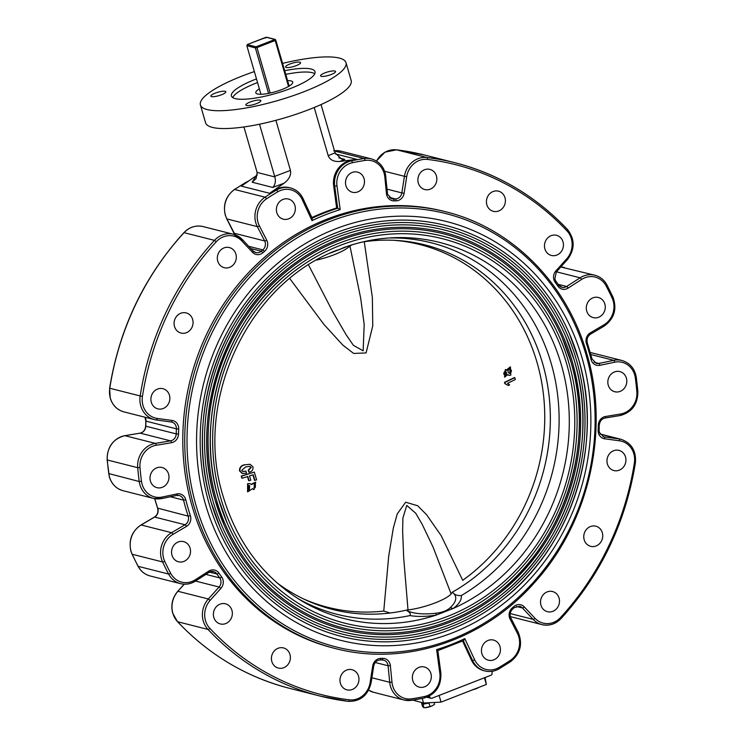 <?xml version="1.0" encoding="UTF-8"?>
<svg xmlns="http://www.w3.org/2000/svg" width="745" height="745" viewBox="0 0 745 745"><rect width="100%" height="100%" fill="white"/><g stroke="black" fill="none" stroke-linecap="round" stroke-linejoin="round"><path stroke-width="1.12" d="M430.899 673.536A10.393 9.434 104.2 0 0 424.389 666.989A10.393 9.434 104.2 0 0 415.03 670.221A10.393 9.434 104.2 0 0 412.777 680.595A10.393 9.434 104.2 0 0 419.286 687.141A10.393 9.434 104.2 0 0 428.645 683.919A10.393 9.434 104.2 0 0 430.899 673.536M358.531 676.246A10.393 9.434 104.2 0 0 352.022 669.699A10.393 9.434 104.2 0 0 342.653 672.931A10.393 9.434 104.2 0 0 340.409 683.305A10.393 9.434 104.2 0 0 346.919 689.851A10.393 9.434 104.2 0 0 356.278 686.629A10.393 9.434 104.2 0 0 358.531 676.246M289.963 654.473A10.393 9.434 104.2 0 0 283.454 647.917A10.393 9.434 104.2 0 0 274.095 651.149A10.393 9.434 104.2 0 0 271.841 661.532A10.393 9.434 104.2 0 0 278.36 668.079A10.393 9.434 104.2 0 0 287.719 664.847A10.393 9.434 104.2 0 0 289.963 654.473M231.928 610.341A10.393 9.434 104.2 0 0 225.418 603.795A10.393 9.434 104.2 0 0 216.059 607.017A10.393 9.434 104.2 0 0 213.806 617.4A10.393 9.434 104.2 0 0 220.315 623.947A10.393 9.434 104.2 0 0 229.683 620.715A10.393 9.434 104.2 0 0 231.928 610.341M190.096 548.171A10.393 9.434 104.2 0 0 183.587 541.624A10.393 9.434 104.2 0 0 174.228 544.856A10.393 9.434 104.2 0 0 171.974 555.23A10.393 9.434 104.2 0 0 178.483 561.777A10.393 9.434 104.2 0 0 187.852 558.554A10.393 9.434 104.2 0 0 190.096 548.171M481.875 653.663A10.393 9.434 -75.8 0 1 484.129 643.289A10.393 9.434 -75.8 0 1 493.488 640.057A10.393 9.434 -75.8 0 1 499.997 646.604A10.393 9.434 -75.8 0 1 497.753 656.988A10.393 9.434 -75.8 0 1 488.385 660.21A10.393 9.434 -75.8 0 1 481.875 653.663M540.945 605.145A10.393 9.434 -75.8 0 1 543.189 594.771A10.393 9.434 -75.8 0 1 552.557 591.539A10.393 9.434 -75.8 0 1 559.067 598.086A10.393 9.434 -75.8 0 1 556.813 608.469A10.393 9.434 -75.8 0 1 547.454 611.692A10.393 9.434 -75.8 0 1 540.945 605.145M584.192 539.799A10.393 9.434 -75.8 0 1 586.436 529.416A10.393 9.434 -75.8 0 1 595.804 526.184A10.393 9.434 -75.8 0 1 602.314 532.731A10.393 9.434 -75.8 0 1 600.06 543.114A10.393 9.434 -75.8 0 1 590.701 546.346A10.393 9.434 -75.8 0 1 584.192 539.799M607.389 464.005A10.393 9.434 -75.8 0 1 609.634 453.621A10.393 9.434 -75.8 0 1 618.993 450.39A10.393 9.434 -75.8 0 1 625.502 456.936A10.393 9.434 -75.8 0 1 623.258 467.32A10.393 9.434 -75.8 0 1 613.899 470.551A10.393 9.434 -75.8 0 1 607.389 464.005M608.255 385.193A10.393 9.434 -75.8 0 1 610.509 374.81A10.393 9.434 -75.8 0 1 619.868 371.578A10.393 9.434 -75.8 0 1 626.377 378.125A10.393 9.434 -75.8 0 1 624.133 388.508A10.393 9.434 -75.8 0 1 614.765 391.74A10.393 9.434 -75.8 0 1 608.255 385.193M276.823 212.642A10.393 9.434 -75.8 0 1 279.077 202.258A10.393 9.434 -75.8 0 1 288.436 199.036A10.393 9.434 -75.8 0 1 294.946 205.583A10.393 9.434 -75.8 0 1 292.692 215.957A10.393 9.434 -75.8 0 1 283.333 219.188A10.393 9.434 -75.8 0 1 276.823 212.642M217.764 261.16A10.393 9.434 -75.8 0 1 220.008 250.776A10.393 9.434 -75.8 0 1 229.376 247.554A10.393 9.434 -75.8 0 1 235.886 254.101A10.393 9.434 -75.8 0 1 233.632 264.475A10.393 9.434 -75.8 0 1 224.273 267.706A10.393 9.434 -75.8 0 1 217.764 261.16M174.516 326.515A10.393 9.434 -75.8 0 1 176.761 316.131A10.393 9.434 -75.8 0 1 186.129 312.9A10.393 9.434 -75.8 0 1 192.638 319.447A10.393 9.434 -75.8 0 1 190.385 329.83A10.393 9.434 -75.8 0 1 181.026 333.062A10.393 9.434 -75.8 0 1 174.516 326.515M151.319 402.309A10.393 9.434 -75.8 0 1 153.572 391.926A10.393 9.434 -75.8 0 1 162.931 388.694A10.393 9.434 -75.8 0 1 169.441 395.241A10.393 9.434 -75.8 0 1 167.187 405.625A10.393 9.434 -75.8 0 1 157.828 408.856A10.393 9.434 -75.8 0 1 151.319 402.309M150.443 481.121A10.393 9.434 -75.8 0 1 152.697 470.738A10.393 9.434 -75.8 0 1 162.056 467.506A10.393 9.434 -75.8 0 1 168.566 474.053A10.393 9.434 -75.8 0 1 166.312 484.436A10.393 9.434 -75.8 0 1 156.953 487.668A10.393 9.434 -75.8 0 1 150.443 481.121M364.044 178.651A10.393 9.434 104.2 0 0 357.535 172.104A10.393 9.434 104.2 0 0 348.176 175.326A10.393 9.434 104.2 0 0 345.922 185.71A10.393 9.434 104.2 0 0 352.432 192.257A10.393 9.434 104.2 0 0 361.8 189.025A10.393 9.434 104.2 0 0 364.044 178.651M436.421 175.941A10.393 9.434 104.2 0 0 429.912 169.394A10.393 9.434 104.2 0 0 420.543 172.617A10.393 9.434 104.2 0 0 418.299 183A10.393 9.434 104.2 0 0 424.808 189.547A10.393 9.434 104.2 0 0 434.167 186.315A10.393 9.434 104.2 0 0 436.421 175.941M504.98 197.714A10.393 9.434 104.2 0 0 498.47 191.167A10.393 9.434 104.2 0 0 489.111 194.398A10.393 9.434 104.2 0 0 486.857 204.773A10.393 9.434 104.2 0 0 493.367 211.329A10.393 9.434 104.2 0 0 502.726 208.097A10.393 9.434 104.2 0 0 504.98 197.714M563.015 241.846A10.393 9.434 104.2 0 0 556.506 235.299A10.393 9.434 104.2 0 0 547.147 238.53A10.393 9.434 104.2 0 0 544.893 248.904A10.393 9.434 104.2 0 0 551.402 255.451A10.393 9.434 104.2 0 0 560.761 252.229A10.393 9.434 104.2 0 0 563.015 241.846M604.847 304.016A10.393 9.434 104.2 0 0 598.337 297.469A10.393 9.434 104.2 0 0 588.978 300.691A10.393 9.434 104.2 0 0 586.725 311.075A10.393 9.434 104.2 0 0 593.234 317.621A10.393 9.434 104.2 0 0 602.593 314.39A10.393 9.434 104.2 0 0 604.847 304.016M510.381 661.7A1.732 0.522 -123.4 0 0 510.558 661.681L499.169 668.786A1.732 0.54 -120.5 0 1 498.992 668.805A21.661 19.649 -75.8 0 1 484.921 670.947L483.859 670.686A21.661 19.649 -75.8 0 1 471.445 660.117L462.589 641.072M272.772 187.442C275.287 184.639 275.976 181.137 274.84 176.938L274.663 176.369L290.448 170.409C291.286 174.982 289.2 179.228 284.208 183.13L272.772 187.442L252.164 182.227L255.917 175.969L241.333 186.129L269.625 193.29A275.063 249.491 -75.8 0 1 275.352 189.817A21.661 19.649 104.2 0 1 289.433 187.666L290.494 187.936A21.661 19.649 -75.8 0 0 276.414 190.087L275.352 189.817M255.917 175.969L257.332 174.87M335.446 153.945L356.734 159.337A275.063 249.491 -75.8 0 0 350.364 160.585A21.661 19.649 104.2 0 0 333.658 185.831L336.647 207.967A231.742 210.202 104.2 0 0 311.876 217.559M339.822 161.451C333.807 161.842 329.933 159.924 328.2 155.686L335.064 152.827L341.62 159.095L344.786 159.383L339.822 161.451L356.734 159.337M328.2 155.686L314.204 107.513M290.448 170.409L275.901 120.317M269.625 193.29L284.208 183.13M335.064 152.827L321.039 104.561M274.663 176.369L259.511 124.21M243.922 126.957L257.137 172.458L274.84 176.938M312.164 218.192A231.742 210.202 -75.8 0 1 337.709 208.237L336.647 207.967M443.685 211.263A225.251 204.307 104.2 0 0 240.849 281.228A225.251 204.307 104.2 0 0 192.089 506.134A225.251 204.307 104.2 0 0 333.145 647.982L335.082 648.476A225.251 204.307 -75.8 0 1 194.035 506.628A225.251 204.307 -75.8 0 1 242.796 281.722A225.251 204.307 -75.8 0 1 445.631 211.757L443.685 211.263M259.362 88.841A19.23 4.396 -16.2 0 0 255.796 92.827A19.23 4.396 -16.2 0 0 282.113 89.456A19.23 4.396 -16.2 0 0 292.729 82.099A19.23 4.396 -16.2 0 0 287.579 80.637M257.546 82.565A43.536 9.955 -16.2 0 0 256.494 82.965A43.536 9.955 -16.2 0 0 232.691 97.567M314.772 73.718A43.536 9.955 -16.2 0 0 285.754 74.37M256.485 78.923A43.536 9.955 -16.2 0 0 255.433 79.324A43.536 9.955 -16.2 0 0 231.397 95.965A43.536 9.955 -16.2 0 0 290.978 88.32A43.536 9.955 -16.2 0 0 315.014 71.678A43.536 9.955 -16.2 0 0 284.702 70.719M250.152 102.009A7.795 1.779 163.8 0 1 260.825 100.64A7.795 1.779 163.8 0 1 256.513 103.62A7.795 1.779 163.8 0 1 245.85 104.989A7.795 1.779 163.8 0 1 250.152 102.009M215.147 93.153A7.795 1.779 163.8 0 1 225.819 91.784A7.795 1.779 163.8 0 1 221.507 94.764A7.795 1.779 163.8 0 1 210.844 96.133A7.795 1.779 163.8 0 1 215.147 93.153M289.898 64.014A7.795 1.779 163.8 0 1 300.561 62.645A7.795 1.779 163.8 0 1 296.259 65.625A7.795 1.779 163.8 0 1 285.586 67.003A7.795 1.779 163.8 0 1 289.898 64.014M324.904 72.88A7.795 1.779 163.8 0 1 335.567 71.511A7.795 1.779 163.8 0 1 331.264 74.491A7.795 1.779 163.8 0 1 320.592 75.86A7.795 1.779 163.8 0 1 324.904 72.88M282.569 63.39A75.804 17.34 163.8 0 1 345.997 62.673A75.804 17.34 163.8 0 1 304.146 91.654A75.804 17.34 163.8 0 1 200.414 104.971A75.804 17.34 163.8 0 1 242.265 75.99A75.804 17.34 163.8 0 1 254.352 71.585M345.997 62.673L351.174 80.488A75.804 17.34 163.8 0 1 309.324 109.468A75.804 17.34 163.8 0 1 205.583 122.785L200.414 104.971M492.641 671.217A2.598 2.356 -75.8 0 0 492.063 673.294A1.732 1.574 104.2 0 1 490.974 675.221L431.97 698.223A1.732 1.574 104.2 0 1 431.066 698.279L426.913 697.227M428.952 696.333A2.598 2.356 -75.8 0 1 430.089 697.45A1.732 1.574 104.2 0 0 431.066 698.279M252.164 182.227L256.131 178.53L257.137 172.458M333.658 185.831L334.71 186.101L337.709 208.237L340.186 209.634A230.009 208.628 104.2 0 0 312.006 220.622L312.267 218.406L303.057 198.598A1.732 0.484 -24.9 0 0 302.898 198.496M312.006 220.622L302.191 199.511A19.929 18.076 104.2 0 0 277.82 191.772A273.331 247.927 104.2 0 0 266.514 198.831A19.929 18.076 104.2 0 0 258.031 222.42A19.929 18.076 104.2 0 0 259.418 225.931L266.757 240.225A8.661 7.86 -75.8 0 1 264.484 251.41A230.009 208.628 104.2 0 0 262.938 252.723A8.661 7.86 -75.8 0 1 252.555 252.359L241.827 240.952A19.929 18.076 104.2 0 0 216.264 241.743A273.331 247.927 104.2 0 0 142.444 396.349A19.929 18.076 104.2 0 0 143.012 405.541A19.929 18.076 104.2 0 0 157.316 418.448L172.114 420.45A8.661 7.86 -75.8 0 1 178.688 429.018A230.009 208.628 104.2 0 0 178.511 434.037A8.661 7.86 -75.8 0 1 171.434 442.726L156.171 445.259A19.929 18.076 104.2 0 0 139.986 467.618A273.331 247.927 104.2 0 0 141.503 481.354A19.929 18.076 104.2 0 0 142.137 484.352A19.929 18.076 104.2 0 0 162.131 497.045L176.993 493.926A8.661 7.86 -75.8 0 1 185.766 499.746A230.009 208.628 104.2 0 0 187.936 507.755A230.009 208.628 104.2 0 0 190.385 515.661A8.661 7.86 -75.8 0 1 186.436 526.436L172.98 534.361A19.929 18.076 104.2 0 0 163.667 558.471A19.929 18.076 104.2 0 0 164.729 561.302A273.331 247.927 104.2 0 0 170.689 573.305A19.929 18.076 104.2 0 0 195.255 579.787L208.74 571.117A8.661 7.86 -75.8 0 1 218.9 573.082A230.009 208.628 104.2 0 0 221.665 576.956A8.661 7.86 -75.8 0 1 220.911 588.382L210.165 600.349A19.929 18.076 104.2 0 0 205.499 620.641A19.929 18.076 104.2 0 0 209.857 628.361A273.331 247.927 104.2 0 0 349.349 699.825A19.929 18.076 104.2 0 0 370.125 682.55L372.714 665.956A8.661 7.86 -75.8 0 1 380.797 658.394A230.009 208.628 104.2 0 0 382.716 658.366A8.661 7.86 -75.8 0 1 390.361 665.676L391.982 682.206A19.929 18.076 104.2 0 0 392.708 685.968A19.929 18.076 104.2 0 0 411.771 698.819A273.331 247.927 104.2 0 0 424.464 696.519A19.929 18.076 104.2 0 0 439.839 673.294L436.635 649.612L437.706 650.646M439.839 673.294L440.844 672.884L437.837 650.618L463.548 640.625L464.815 638.623L474.63 659.735A19.929 18.076 104.2 0 0 499.001 667.473A273.331 247.927 104.2 0 0 510.316 660.415A19.929 18.076 104.2 0 0 517.403 633.315L510.064 619.021A8.661 7.86 -75.8 0 1 509.459 617.493A8.661 7.86 -75.8 0 1 512.346 607.836A230.009 208.628 104.2 0 0 513.882 606.523A8.661 7.86 -75.8 0 1 524.275 606.886L534.994 618.294A19.929 18.076 104.2 0 0 560.557 617.503A273.331 247.927 104.2 0 0 634.377 462.896A19.929 18.076 104.2 0 0 619.505 440.798L604.707 438.796A8.661 7.86 -75.8 0 1 598.486 433.19A8.661 7.86 -75.8 0 1 598.142 430.228A230.009 208.628 104.2 0 0 598.319 425.209A8.661 7.86 -75.8 0 1 605.387 416.52L620.65 413.987A19.929 18.076 104.2 0 0 636.845 391.628A273.331 247.927 104.2 0 0 635.317 377.892A19.929 18.076 104.2 0 0 614.69 362.2L599.837 365.32A8.661 7.86 -75.8 0 1 591.139 359.798A8.661 7.86 -75.8 0 1 591.055 359.5A230.009 208.628 104.2 0 0 586.436 343.585A8.661 7.86 -75.8 0 1 586.343 343.287A8.661 7.86 -75.8 0 1 590.394 332.81L603.85 324.885A19.929 18.076 104.2 0 0 612.092 297.944A273.331 247.927 104.2 0 0 606.132 285.94A19.929 18.076 104.2 0 0 581.566 279.459L568.09 288.129A8.661 7.86 -75.8 0 1 557.921 286.164A230.009 208.628 104.2 0 0 555.165 282.29A8.661 7.86 -75.8 0 1 553.889 279.682A8.661 7.86 -75.8 0 1 555.919 270.863L566.666 258.897A19.929 18.076 104.2 0 0 566.973 230.885A273.331 247.927 104.2 0 0 427.472 159.421A19.929 18.076 104.2 0 0 406.696 176.695L404.116 193.29A8.661 7.86 -75.8 0 1 396.033 200.852A230.009 208.628 104.2 0 0 394.114 200.88A8.661 7.86 -75.8 0 1 386.776 195.209A8.661 7.86 -75.8 0 1 386.459 193.57L384.839 177.04A19.929 18.076 104.2 0 0 365.05 160.426A273.331 247.927 104.2 0 0 352.357 162.727A19.929 18.076 104.2 0 0 336.982 185.952L340.186 209.634M289.162 86.094L275.752 39.951A15.682 3.585 163.8 0 1 275.175 40.5L274.29 39.718A14.816 3.39 -16.2 0 0 274.626 39.392L266.375 37.306A14.816 3.39 -16.2 0 0 265.453 37.474L265.63 38.088L265.453 37.474L247.834 44.346L247.424 45.184L247.834 44.346A14.816 3.39 -16.2 0 0 247.498 44.663L255.749 46.749A14.816 3.39 -16.2 0 0 256.671 46.581L274.29 39.718M288.529 86.467L275.175 40.5L256.969 47.596L256.671 46.581M270.174 93.041L256.969 47.596A15.682 3.585 163.8 0 1 255.367 47.894L255.749 46.749M268.582 93.376L255.367 47.894L246.846 45.734L247.498 44.663L246.846 45.734L260.946 94.289M211.077 502.149A209.559 190.077 -75.8 0 1 286.685 263.804A209.559 190.077 -75.8 0 1 576.36 359.779A209.559 190.077 -75.8 0 1 462.44 621.796A209.559 190.077 -75.8 0 1 220.045 527.078A209.559 190.077 -75.8 0 1 211.077 502.167C185.365 418.345 217.745 316.262 286.685 263.804M208.935 502.987A212.008 192.303 -75.8 0 1 324.196 237.897A212.008 192.303 -75.8 0 1 569.413 333.732A212.008 192.303 -75.8 0 1 578.493 358.95A212.008 192.303 -75.8 0 1 502 600.079A212.008 192.303 -75.8 0 1 208.935 502.987M224.003 524.89L215.231 500.538A204.791 185.756 -75.8 0 1 289.125 267.604A204.791 185.756 -75.8 0 1 572.207 361.399A204.791 185.756 -75.8 0 1 460.876 617.465A204.791 185.756 -75.8 0 1 224.003 524.89A204.791 185.756 -75.8 0 1 215.231 500.547C190.096 418.634 221.74 318.869 289.125 267.604M213.089 501.366A207.24 187.973 -75.8 0 1 325.751 242.237A207.24 187.973 -75.8 0 1 565.464 335.921A207.24 187.973 -75.8 0 1 574.339 360.571A207.24 187.973 -75.8 0 1 499.56 596.279A207.24 187.973 -75.8 0 1 213.089 501.366M291.109 270.714C225.018 321.002 193.979 418.867 218.63 499.215A200.889 182.218 -75.8 0 1 291.109 270.714A200.889 182.218 -75.8 0 1 568.808 362.722A200.889 182.218 -75.8 0 1 459.6 613.908A200.889 182.218 -75.8 0 1 227.225 523.102A200.889 182.218 -75.8 0 1 218.63 499.225M570.949 361.912A203.338 184.443 -75.8 0 1 497.576 593.169A203.338 184.443 -75.8 0 1 216.488 500.044A203.338 184.443 -75.8 0 1 327.036 245.785A203.338 184.443 -75.8 0 1 562.233 337.709A203.338 184.443 -75.8 0 1 570.94 361.893L562.233 337.709M330.966 252.741L348.092 246.064A194.045 176.006 -75.8 0 1 392.95 237.739A194.045 176.006 -75.8 0 1 561.283 364.659A194.045 176.006 -75.8 0 1 453.36 608.404L436.235 615.081C426.429 616.692 417.656 616.86 409.908 615.584A191.633 173.827 -75.8 0 1 297.693 598.449M205.48 504.337A215.975 195.898 -75.8 0 1 252.229 288.678A215.975 195.898 -75.8 0 1 446.711 221.591A215.975 195.898 -75.8 0 1 581.957 357.6A215.975 195.898 -75.8 0 1 535.208 573.259A215.975 195.898 -75.8 0 1 340.716 640.337A215.975 195.898 -75.8 0 1 205.48 504.337M388.937 237.972A191.633 173.827 -75.8 0 1 551.198 363.448A191.633 173.827 -75.8 0 1 461.285 595.553C461.881 599.623 459.246 603.906 453.36 608.404A12.991 8.493 54.5 0 1 450.25 607.659C456.443 601.858 457.411 596.931 453.146 592.88C454.888 594.91 457.598 595.795 461.285 595.553M542.574 363.29A188.038 170.558 104.2 0 0 362.862 241.929M409.908 615.584C410.951 613.973 410.02 612.39 407.105 610.825L406.36 610.146A188.038 170.558 -75.8 0 1 361.968 613.945A188.038 170.558 -75.8 0 1 276.609 582.534A188.038 170.558 104.2 0 0 406.36 610.146L406.36 610.146A30.322 6.938 -16.2 0 0 435.443 602.789A30.322 6.938 -16.2 0 0 452.14 592.303A188.038 170.558 -75.8 0 0 550.35 418.904A188.038 170.558 -75.8 0 0 452.858 254.92A188.038 170.558 -75.8 0 0 362.815 241.939M316.644 260.07A30.322 6.938 -16.2 0 0 334.309 254.669A30.322 6.938 -16.2 0 0 347.58 247.945L351.687 244.947M453.146 592.88L452.14 592.303M349.135 245.757L330.296 253.095M346.202 246.735A12.991 9.052 -111.6 0 0 345.512 247.163M407.105 610.825C414.146 613.796 423.747 614.597 435.909 613.247C442.204 612.502 446.991 610.639 450.25 607.659M435.909 613.247L436.235 615.081A194.045 176.006 -75.8 0 1 301.11 600.554C263.05 577.003 237.096 542.379 223.239 496.682C193.039 401.527 247.536 283.836 337.234 250.097M249.957 483.654L247.619 483.673L247.563 491.793M252.611 488.897L253.896 489.558M255.526 482.183L251.233 484.278M514.804 377.659L514.45 377.575A576.975 131.949 -16.2 0 1 504.486 382.371A559.132 197.658 -111.3 0 1 504.84 383.628L508.36 385.51L505.194 383.712A559.132 197.658 -111.3 0 0 504.84 382.464A576.975 131.949 -16.2 0 0 514.804 377.659A555.63 196.419 68.7 0 1 515.344 379.54A576.956 131.949 163.8 0 1 507.578 383.293L509.636 384.895A576.928 131.94 163.8 0 1 508.36 385.51M303.401 598.868A187.125 169.739 104.2 0 0 383.759 611.077L388.676 556.394L393.313 528.084L397.225 513.966L405.671 502.214L417.684 505.743L426.643 514.804L441.18 535.674L462.692 580.308A187.125 169.739 104.2 0 0 537.015 362.387A187.125 169.739 104.2 0 0 394.161 240.309M254.865 480.395A558.638 197.481 -111.3 0 0 253.71 476.4A558.638 197.481 -111.3 0 0 253.226 474.733A576.984 131.949 163.8 0 1 249.528 475.915A557.651 197.136 68.7 0 1 250.013 477.582A557.651 197.136 68.7 0 1 250.767 480.199A576.975 131.949 163.8 0 1 249.035 480.749A557.176 196.969 -111.3 0 0 248.281 478.132A557.176 196.969 -111.3 0 0 247.796 476.465A576.984 131.949 163.8 0 1 242.2 478.234A555.612 196.419 -111.3 0 0 241.585 476.139L254.334 472.088A559.085 197.639 68.7 0 1 255.433 475.85A559.085 197.639 68.7 0 1 256.587 479.845A576.965 131.949 163.8 0 1 254.865 480.395L254.511 480.301A558.638 197.481 -111.3 0 0 253.356 476.306A558.638 197.481 -111.3 0 0 252.928 474.826M249.035 480.749L248.681 480.655A557.176 196.969 -111.3 0 0 247.927 478.039A557.176 196.969 -111.3 0 0 247.498 476.558M509.98 368.896L509.822 373.18L509.114 373.301M509.822 373.18L510.176 373.264C507.671 372.649 507.364 371.224 509.245 368.971C511.787 369.706 512.104 371.131 510.176 373.264L509.291 373.357M505.408 371.466L505.352 375.042L504.635 375.201M505.352 375.042L505.706 375.135C503.536 374.772 503.201 373.59 504.71 371.569C506.917 371.932 507.252 373.124 505.706 375.135L504.803 375.266M249.501 485.582L249.035 489.819L248.076 489.856M248.569 485.656L249.687 485.619L249.389 489.912L248.243 489.912L248.569 485.656M255.246 483.999L254.92 487.565L253.971 487.621M254.296 484.101L255.433 484.036L255.274 487.649L254.147 487.677L254.296 484.101M504.71 371.569L505.585 371.504M509.245 368.971L510.167 368.924M249.743 466.333L250.879 467.357L248.225 470.142A557.828 197.202 -111.3 0 1 248.821 472.153L249.175 472.246A557.828 197.202 -111.3 0 0 248.579 470.235L251.233 467.441L249.92 466.379L245.58 466.966L241.631 470.421L242.898 471.52L245.887 471.091A557.092 196.941 68.7 0 1 246.502 473.187L242.339 473.475M249.175 472.246C252.061 471.51 253.328 469.722 252.955 466.892L250.124 464.312L244.788 464.843C241.333 465.662 239.704 467.702 239.899 470.97L242.516 473.522M251.531 484.595L250.134 483.691L247.973 483.766L247.74 491.84L252.62 488.627L254.064 489.605L255.703 482.229L251.531 484.595M507.885 374.502L509.086 375.35L510.781 375.154L510.446 366.94L506.749 370.451L505.52 369.529L504.7 377.119L507.885 374.502M242.2 478.234L241.846 478.141A555.612 196.419 -111.3 0 0 241.231 476.055L254.334 472.088M249.938 464.275L244.788 464.843M244.435 464.759C240.98 465.569 239.35 467.618 239.545 470.877L239.899 470.97M239.545 470.877L242.162 473.429M242.73 471.464L245.887 471.091M510.26 366.903L506.377 370.032M505.343 369.492L504.523 377.063M507.857 374.772L508.91 375.303M364.268 241.725L372.36 297.497L372.761 325.863L366.084 352.934L353.614 353.437L342.747 345.028L323.777 324.252L289.786 278.555M451.135 593.933L433.041 547.035L422.117 524.191L415.747 513.277L406.77 505.417L402.905 517.999L402.635 531.418L403.697 557.958L407.999 609.959M390.073 613.005L383.759 611.077M308.514 264.95L332.857 311.941L346.043 334.598L353.363 345.289L363.141 350.821L364.193 324.559L360.682 298.233L349.992 246.176M438.498 695.672L484.436 677.764M412.879 700.114L423.551 703.029L441.049 702.116L486.355 684.459L485.07 677.522M422.219 698.428L423.551 703.029M439.168 695.644L441.049 702.116M484.474 677.978L486.355 684.459M475.263 688.79L472.395 689.796M478.728 687.43L475.301 688.902M473.019 689.665A5.634 1.285 -16.2 0 0 477.675 688.045A5.634 1.285 -16.2 0 0 478.337 687.682A5.634 1.285 -16.2 0 0 478.374 687.654L478.337 687.682M429.167 702.74A5.485 1.257 163.8 0 1 422.415 703.634A5.485 1.257 163.8 0 1 422.303 703.252M422.033 702.889L421.586 703.122L422.601 706.632L424.007 707.75L422.992 704.239L428.971 703.047L429.995 706.558L424.771 707.741A5.634 1.285 -16.2 0 0 427.09 707.452A5.634 1.285 -16.2 0 0 432.37 705.701L429.995 706.558M421.586 703.122L422.992 704.239M434.056 702.479L434.568 704.258L433.031 705.338A5.634 1.285 163.8 0 1 432.37 705.701M428.971 703.047L429.642 702.712M421.959 702.628L422.07 703.001A5.578 1.276 -16.2 0 0 422.564 703.345A5.578 1.276 -16.2 0 0 427.164 702.842M289.032 85.638A16.772 3.837 163.8 0 1 289.721 85.74M260.294 94.289A16.772 3.837 163.8 0 1 260.815 93.842M209.857 628.361A1.732 0.633 136.8 0 1 208.013 629.441A21.661 19.649 -75.8 0 1 203.283 621.051A21.661 19.649 -75.8 0 1 208.349 598.989L177.943 591.288A21.661 19.649 104.2 0 0 172.877 613.349A21.661 19.649 104.2 0 0 177.608 621.74A275.063 249.491 104.2 0 0 289.805 688.399L320.21 696.1A275.063 249.491 -75.8 0 1 208.013 629.441L177.608 621.74A1.732 0.633 136.8 0 1 177.468 621.665A1.732 0.633 136.8 0 1 177.403 621.526M184.322 584.192L177.757 591.307C172.346 597.779 170.661 605.089 172.719 613.247L177.468 621.665C209.056 654.957 246.493 677.205 289.805 688.399M170.689 573.305A1.732 0.512 152.2 0 1 168.603 574.041A275.063 249.491 -75.8 0 1 162.606 561.954A21.661 19.649 -75.8 0 1 161.451 558.88A21.661 19.649 -75.8 0 1 171.564 532.675L141.159 524.983A21.661 19.649 104.2 0 0 131.046 551.179A21.661 19.649 104.2 0 0 132.2 554.261A275.063 249.491 104.2 0 0 138.188 566.34A21.661 19.649 104.2 0 0 150.127 575.96L180.541 583.652A21.661 19.649 -75.8 0 1 168.603 574.041L138.188 566.34A1.732 0.512 152.2 0 1 138.039 566.247A1.732 0.512 152.2 0 1 138.039 566.06M172.98 534.361A1.732 0.54 -120.5 0 0 171.564 532.675L185.03 524.75L154.615 517.058L141.159 524.983A1.732 0.54 -120.5 0 0 140.982 524.992C131.856 531.315 128.485 540.004 130.887 551.077L132.042 554.159A1.732 0.484 155.1 0 1 132.061 553.973M154.802 498.684A231.742 210.202 104.2 0 0 155.314 500.472A231.742 210.202 104.2 0 0 157.782 508.435A6.929 6.286 -75.8 0 1 157.856 508.667A6.929 6.286 -75.8 0 1 154.615 517.058A1.732 0.54 -120.5 0 0 154.439 517.067A1.732 0.54 -120.5 0 0 154.336 517.216M141.503 481.354L139.231 481.503A275.063 249.491 -75.8 0 1 137.704 467.683L107.289 459.982A275.063 249.491 104.2 0 0 108.826 473.811A21.661 19.649 104.2 0 0 109.515 477.07A21.661 19.649 104.2 0 0 123.074 490.704L153.479 498.405A21.661 19.649 -75.8 0 1 139.92 484.762A21.661 19.649 -75.8 0 1 139.231 481.503L108.789 473.578M142.444 396.349L140.181 395.958A275.063 249.491 -75.8 0 1 214.467 240.374L184.052 232.673A275.063 249.491 104.2 0 0 109.776 388.257A21.661 19.649 104.2 0 0 110.381 398.258A21.661 19.649 104.2 0 0 123.949 411.892L154.355 419.593A21.661 19.649 -75.8 0 1 140.796 405.951A21.661 19.649 -75.8 0 1 140.181 395.958L109.617 388.201L110.232 398.147C112.523 405.336 117.095 409.918 123.949 411.892M253.17 251.121A6.929 6.286 104.2 0 0 255.805 252.602A6.929 6.286 104.2 0 0 261.29 251.214A231.742 210.202 -75.8 0 1 262.836 249.882A6.929 6.286 104.2 0 0 265.146 242.162A6.929 6.286 104.2 0 0 264.661 240.942L257.323 226.638A21.661 19.649 -75.8 0 1 255.814 222.829A21.661 19.649 -75.8 0 1 265.034 197.183L234.619 189.491A21.661 19.649 104.2 0 0 225.409 215.137A21.661 19.649 104.2 0 0 226.918 218.946L234.256 233.241A6.929 6.286 -75.8 0 1 234.74 234.461A6.929 6.286 -75.8 0 1 234.796 234.666M246.521 182.516L246.008 182.385A275.063 249.491 104.2 0 0 234.619 189.491A1.732 0.522 -123.4 0 0 234.442 189.509C225.949 195.954 222.885 204.456 225.251 215.026L226.759 218.844A1.732 0.512 152.8 0 1 226.769 218.658M590.385 334.132A1.732 0.54 -120.5 0 0 590.562 334.123A1.732 0.54 -120.5 0 0 590.394 332.81M564.459 267.539A21.661 19.649 104.2 0 0 560.836 267.008L594.873 275.231A21.661 19.649 -75.8 0 0 580.104 277.81L556.506 271.832L555.919 270.863M558.675 285.149A6.929 6.286 104.2 0 0 561.898 287.3A6.929 6.286 104.2 0 0 566.619 286.48L558.182 284.339M568.09 288.129A1.732 0.522 57.3 0 0 566.619 286.48L580.104 277.81A1.732 0.522 57.3 0 1 581.566 279.459M591.875 358.792L596.289 363.392A6.929 6.286 104.2 0 0 598.896 363.448L594.026 362.21M587.256 342.765L592.033 358.894L591.055 359.5M599.837 365.32A1.732 0.67 78.2 0 0 598.896 363.448L613.759 360.329L590.887 354.546M614.69 362.2A1.732 0.67 78.2 0 0 613.759 360.329A21.661 19.649 -75.8 0 1 621.926 360.487L591.521 352.785A21.661 19.649 104.2 0 0 590.329 352.534L591.521 352.785M637.711 391.209L637.86 391.293C637.869 404.237 631.993 412.311 620.231 415.514A1.732 0.68 -99.4 0 1 620.11 415.514L605.07 418.01M599.017 430.051L599.446 432.528L603.636 436.784A6.929 6.286 104.2 0 0 604.269 436.915L603.031 436.598M599.194 424.995L599.166 430.126L598.142 430.228M604.707 438.796A1.732 0.726 97.7 0 0 604.269 436.915L619.067 438.917L600.135 434.121M619.505 440.798A1.732 0.726 97.7 0 0 619.067 438.917A21.661 19.649 -75.8 0 1 621.051 439.299L600.06 433.981M635.224 462.934L635.383 462.99C625.623 522.748 600.87 574.581 561.125 618.499L560.948 618.518A21.661 19.649 -75.8 0 1 541.988 624.627A21.661 19.649 -75.8 0 1 533.159 619.374L510.223 613.573M510.344 616.571A21.661 19.649 104.2 0 0 511.582 616.925L510.344 616.571M534.994 618.294A1.732 0.633 -43.2 0 1 533.159 619.374L522.431 607.967L516.406 606.439M524.275 606.886A1.732 0.633 -43.2 0 1 522.431 607.967A6.929 6.286 104.2 0 0 519.61 606.29L514.311 607.659L513.882 606.523M512.569 609L512.346 607.836M499.001 667.473A1.732 0.54 -120.5 0 1 499.169 668.786C494.606 671.403 489.856 672.13 484.921 670.947A21.661 19.649 -75.8 0 1 472.507 660.387L471.445 660.117M424.464 696.519A1.732 0.67 78.2 0 1 424.119 698.037A1.732 0.67 78.2 0 1 423.989 698.037A275.063 249.491 -75.8 0 1 411.436 700.319M411.771 698.819A1.732 0.68 81.3 0 1 411.333 700.356A1.732 0.68 81.3 0 1 411.212 700.347A21.661 19.649 -75.8 0 1 404.051 700.011A21.661 19.649 -75.8 0 1 390.492 686.378A21.661 19.649 -75.8 0 1 389.7 682.28L371.895 677.773M373.636 692.319L368.598 690.196A21.661 19.649 104.2 0 0 373.636 692.319L404.051 700.011L411.333 700.356L424.119 698.037C435.872 694.284 441.45 685.894 440.844 672.884M391.982 682.206L389.7 682.28L388.08 665.751L375.238 662.501M390.361 665.676L388.08 665.751A6.929 6.286 104.2 0 0 387.828 664.447A6.929 6.286 104.2 0 0 383.489 660.079A6.929 6.286 104.2 0 0 382.111 659.902M382.716 658.366A1.732 0.708 88.8 0 1 382.045 659.912A1.732 0.708 88.8 0 1 381.962 659.902A231.742 210.202 -75.8 0 1 380.183 659.94M348.399 701.362A275.063 249.491 -75.8 0 1 320.21 696.1L348.437 701.371A1.732 0.726 97 0 1 348.399 701.362M210.165 600.349L208.349 598.989L219.095 587.032L195.497 581.053M220.911 588.382L219.095 587.032A6.929 6.286 104.2 0 0 220.716 579.973A6.929 6.286 104.2 0 0 219.701 577.887L205.871 574.386M221.665 576.956A1.732 0.587 143.9 0 1 219.701 577.887A231.742 210.202 -75.8 0 1 216.916 573.985L209.475 572.095M218.9 573.082A1.732 0.577 145.2 0 1 216.916 573.985A6.929 6.286 104.2 0 0 213.517 571.583A6.929 6.286 104.2 0 0 209.056 572.244M195.302 581.081A21.661 19.649 -75.8 0 1 180.541 583.652C185.766 584.881 190.748 584.024 195.488 581.063A1.732 0.522 57.3 0 1 195.302 581.081M164.729 561.302A1.732 0.484 155.1 0 1 162.606 561.954L132.2 554.261A1.732 0.484 155.1 0 1 132.042 554.159L138.039 566.247C140.786 571.275 144.819 574.516 150.127 575.96M186.436 526.436A1.732 0.54 -120.5 0 0 185.03 524.75A6.929 6.286 104.2 0 0 188.262 516.369A6.929 6.286 104.2 0 0 188.187 516.127L157.689 508.146M190.385 515.661L188.187 516.127A231.742 210.202 -75.8 0 1 185.719 508.164A231.742 210.202 -75.8 0 1 183.531 500.1L170.354 496.766M185.766 499.746L183.531 500.1A6.929 6.286 104.2 0 0 183.466 499.858A6.929 6.286 104.2 0 0 179.126 495.49A6.929 6.286 104.2 0 0 176.742 495.397M176.993 493.926A1.732 0.67 78.2 0 1 176.639 495.444A1.732 0.67 78.2 0 1 176.509 495.444L161.898 498.507M161.656 498.554A21.661 19.649 -75.8 0 1 153.479 498.405L161.786 498.563A1.732 0.67 78.2 0 1 161.656 498.554M139.986 467.618L137.704 467.683A21.661 19.649 -75.8 0 1 155.295 443.377L124.89 435.676A21.661 19.649 104.2 0 0 107.289 459.982L107.271 459.777M156.171 445.259A1.732 0.68 -99.4 0 0 155.295 443.377L170.568 440.844L140.153 433.143L124.89 435.676A1.732 0.68 -99.4 0 0 124.769 435.676C113.007 438.88 107.131 446.953 107.14 459.898L109.357 476.958C111.657 484.148 116.229 488.729 123.074 490.704M171.434 442.726A1.732 0.68 -99.4 0 0 170.568 440.844A6.929 6.286 104.2 0 0 176.22 433.897L145.806 426.196A6.929 6.286 -75.8 0 1 140.153 433.143A1.732 0.68 -99.4 0 0 140.032 433.143A1.732 0.68 -99.4 0 0 139.93 433.18M178.511 434.037L176.22 433.897A231.742 210.202 -75.8 0 1 176.397 428.841L145.983 421.139A231.742 210.202 104.2 0 0 145.806 426.196L145.815 426.056M145.052 417.237A6.929 6.286 -75.8 0 1 145.703 418.764A6.929 6.286 -75.8 0 1 145.983 421.139L145.992 421.009M178.688 429.018L176.397 428.841A6.929 6.286 104.2 0 0 176.118 426.466A6.929 6.286 104.2 0 0 171.778 422.098A6.929 6.286 104.2 0 0 171.21 421.987M172.114 420.45A1.732 0.726 97.7 0 1 171.173 421.987L156.413 419.984M171.778 422.098L171.173 421.987A1.732 0.726 97.7 0 1 171.145 421.977L156.375 419.984A21.661 19.649 -75.8 0 1 154.355 419.593L156.375 419.984A1.732 0.726 97.7 0 1 156.348 419.975A1.732 0.726 97.7 0 0 157.316 418.448M216.264 241.743L214.467 240.374A21.661 19.649 -75.8 0 1 233.418 234.265L203.013 226.564A21.661 19.649 104.2 0 0 184.052 232.673L183.866 232.878M241.827 240.952A1.732 0.633 -43.2 0 0 242.386 239.583L233.418 234.265A21.661 19.649 -75.8 0 1 242.255 239.508A1.732 0.633 -43.2 0 1 242.386 239.583L253.104 251A1.732 0.633 -43.2 0 0 252.974 250.925M262.938 252.723L261.29 251.214L250.823 248.569M264.484 251.41L262.836 249.882L248.7 246.306M266.757 240.225A1.732 0.512 152.8 0 1 264.661 240.942L234.256 233.241A1.732 0.512 152.8 0 1 234.098 233.138A1.732 0.512 152.8 0 1 234.107 232.962M259.418 225.931A1.732 0.512 152.8 0 1 257.323 226.638L226.918 218.946A1.732 0.512 152.8 0 1 226.759 218.844L234.656 234.619M266.514 198.831A1.732 0.522 -123.4 0 0 265.034 197.183A275.063 249.491 -75.8 0 1 276.414 190.087A1.732 0.54 -120.5 0 1 277.82 191.772M336.982 185.952L334.71 186.101A21.661 19.649 -75.8 0 1 351.426 160.855A275.063 249.491 -75.8 0 1 364.193 158.536L334.542 151.03M352.357 162.727A1.732 0.67 78.2 0 0 351.426 160.855L350.364 160.585M365.05 160.426A1.732 0.68 81.3 0 0 364.193 158.536A21.661 19.649 -75.8 0 1 371.364 158.871L340.949 151.179A21.661 19.649 104.2 0 0 334.468 150.751M248.476 181.156A21.661 19.649 104.2 0 0 246.008 182.385A1.732 0.54 -120.5 0 0 245.831 182.404L248.681 181.016M279.217 119.424L270.752 121.649M387.326 193.132L387.735 194.547L391.917 198.803A6.929 6.286 104.2 0 0 393.444 198.98L390.529 198.244M385.705 176.602L387.474 193.225L386.459 193.57M394.114 200.88A1.732 0.708 88.8 0 0 393.444 198.98A231.742 210.202 -75.8 0 1 395.381 198.952L389.477 197.453M396.033 200.852A1.732 0.708 89.4 0 0 395.381 198.952A6.929 6.286 104.2 0 0 401.844 192.899L387.083 189.165M404.116 193.29L401.844 192.899L404.433 176.304L384.644 171.294M406.696 176.695L404.433 176.304A21.661 19.649 -75.8 0 1 427.015 157.53L396.601 149.829A21.661 19.649 104.2 0 0 376.532 161.078M424.79 155.09A275.063 249.491 104.2 0 0 396.601 149.829A1.732 0.726 97 0 0 396.563 149.82L424.79 155.09L455.195 162.792A275.063 249.491 -75.8 0 1 567.392 229.451A1.732 0.633 136.8 0 1 567.532 229.525A1.732 0.633 136.8 0 1 566.973 230.885M427.472 159.421A1.732 0.726 97 0 0 427.015 157.53A275.063 249.491 -75.8 0 1 455.195 162.792C498.507 173.985 535.944 196.233 567.532 229.525C575.093 239.396 574.991 249.51 567.243 259.884L566.666 258.897M556.319 271.86L554.848 279.021L555.854 281.089A1.732 0.587 143.9 0 1 555.165 282.29M474.63 659.735A1.732 0.484 -24.9 0 1 472.507 660.387L463.362 640.719M436.635 649.612A230.009 208.628 104.2 0 0 464.815 638.623M196.252 506.218A223.519 202.742 104.2 0 0 451.768 639.247A223.519 202.742 104.2 0 0 585.877 354.369A223.519 202.742 104.2 0 0 330.361 221.34A223.519 202.742 104.2 0 0 196.252 506.218M338.761 157.856L344.786 159.383M427.798 696.873L430.089 697.45M396.526 149.82A1.732 0.726 97 0 1 396.563 149.82L385.007 152.157L376.402 160.994M302.191 199.511A1.732 0.484 -24.9 0 0 303.057 198.598C300.365 193.057 296.175 189.5 290.494 187.936M371.364 158.871C379.717 161.469 384.55 167.411 385.863 176.695L384.839 177.04M252.555 252.359A1.732 0.633 -43.2 0 0 253.104 251L255.805 252.602M567.057 259.903L556.496 271.841M555.714 280.995A1.732 0.587 143.9 0 1 555.854 281.089L558.638 285A1.732 0.577 145.2 0 1 557.921 286.164M558.489 284.907A1.732 0.577 145.2 0 1 558.638 285L561.898 287.3M162.131 497.045A1.732 0.67 78.2 0 1 161.786 498.563L176.639 495.444L179.126 495.49M606.812 284.851A1.732 0.512 152.2 0 1 606.961 284.944A1.732 0.512 152.2 0 1 606.132 285.94M612.8 296.929A1.732 0.484 155.1 0 1 612.958 297.031A1.732 0.484 155.1 0 1 612.092 297.944M603.841 326.208A1.732 0.54 -120.5 0 0 604.018 326.198A1.732 0.54 -120.5 0 0 603.85 324.885M594.873 275.231C600.181 276.674 604.214 279.915 606.961 284.944L612.958 297.031C617.232 309.054 614.253 318.767 604.018 326.198L590.562 334.123C587.628 336.163 586.538 338.994 587.302 342.626L586.436 343.585M195.255 579.787A1.732 0.522 57.3 0 1 195.488 581.063L208.972 572.393A1.732 0.522 57.3 0 1 208.786 572.411M636.174 377.38L635.317 377.892M208.74 571.117A1.732 0.522 57.3 0 1 208.972 572.393L213.517 571.583M621.926 360.487C629.972 362.955 634.777 368.617 636.332 377.482L637.86 391.293L636.845 391.628M604.847 418.047A1.732 0.68 -99.4 0 0 604.968 418.047L620.231 415.514A1.732 0.68 -99.4 0 0 620.65 413.987M598.319 425.209L599.343 425.069C599.744 421.223 601.615 418.876 604.968 418.047A1.732 0.68 -99.4 0 0 605.387 416.52M349.349 699.825A1.732 0.726 97 0 1 348.437 701.371C360.478 701.548 368.049 695.308 371.131 682.644L370.125 682.55M621.051 439.299C631.592 443.024 636.37 450.921 635.383 462.99L634.377 462.896M372.714 665.956L373.72 666.039L371.131 682.644M511.582 616.925L541.988 624.627C549.251 626.182 555.63 624.142 561.125 618.499L560.557 617.503M380.797 658.394A1.732 0.708 89.4 0 1 380.108 659.949A1.732 0.708 89.4 0 1 380.034 659.94M514.125 607.678L512.756 608.982C510.474 611.133 509.692 613.75 510.418 616.832L510.902 618.052A1.732 0.512 152.8 0 1 510.064 619.021M510.744 617.95A1.732 0.512 152.8 0 1 510.902 618.052L518.241 632.347A1.732 0.512 152.8 0 1 517.403 633.315M518.082 632.244A1.732 0.512 152.8 0 1 518.241 632.347C522.925 644.034 520.364 653.812 510.558 661.681A1.732 0.522 -123.4 0 0 510.316 660.415M220.846 498.34A198.338 179.908 -75.8 0 1 339.85 245.543A198.338 179.908 -75.8 0 1 566.582 363.588A198.338 179.908 -75.8 0 1 447.587 616.385A198.338 179.908 -75.8 0 1 220.846 498.34M140.982 524.992L154.439 517.067C157.465 514.944 158.527 512.029 157.623 508.323L154.671 498.656M335.082 648.476C404.842 666.887 484.278 640.374 535.292 581.733C589.239 521.975 609.932 430.433 586.827 353.707C566.964 283.296 511.908 227.914 445.631 211.757M245.831 182.404L234.442 189.509M333.667 150.835L340.949 151.179M109.617 388.201C119.377 328.443 144.13 276.609 183.875 232.691C189.37 227.048 195.749 225.009 203.013 226.564M124.769 435.676L140.032 433.143C143.385 432.314 145.256 429.967 145.657 426.121L145.834 421.065L144.94 417.209M184.155 584.192L177.757 591.307M373.72 666.039C374.614 662.277 376.747 660.247 380.108 659.949L383.489 660.079M275.147 39.383L266.747 37.259M266.542 37.25L247.685 44.374M247.554 44.449L247.051 44.942M502 600.079C571.778 546.979 604.512 443.787 578.502 358.96L569.413 333.732M499.56 596.279C567.774 544.362 599.772 443.499 574.348 360.58L565.464 335.921M392.95 237.739C375.955 238.53 359.276 241.92 342.933 247.899M570.949 361.902C595.898 443.266 564.496 542.23 497.576 593.169M218.63 499.215L227.225 523.102M211.077 502.158L220.045 527.078"/></g></svg>
